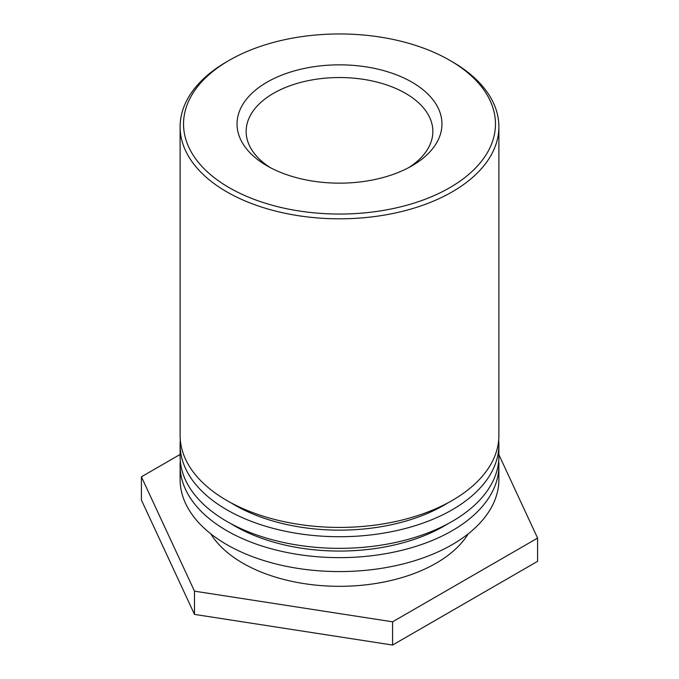 <?xml version="1.0" encoding="UTF-8"?>
<svg xmlns="http://www.w3.org/2000/svg" width="679" height="679" viewBox="0 0 679 679"><rect width="100%" height="100%" fill="white"/><g stroke="black" fill="none" stroke-linecap="round" stroke-linejoin="round"><path stroke-width="1.02" d="M270.42 167.688A93.354 53.896 180 0 1 246.146 131.437A93.354 53.896 180 0 1 339.5 77.542A93.354 53.896 180 0 1 432.854 131.437A93.354 53.896 180 0 1 408.58 167.688M267.051 165.829A102.461 59.158 0 0 0 411.949 165.829A102.461 59.158 0 0 0 411.949 82.167A102.461 59.158 0 0 0 267.051 82.167A102.461 59.158 0 0 0 267.051 165.829L267.051 165.829M229.213 187.676A155.975 90.052 180 0 1 229.213 60.329A155.975 90.052 180 0 1 449.787 60.329A155.975 90.052 180 0 1 449.787 187.676A155.975 90.052 180 0 1 229.213 187.676M229.213 60.329L226.794 61.721A159.387 92.021 0 0 0 180.113 126.786A159.387 92.021 0 0 0 226.794 191.86A159.387 92.021 0 0 0 400.491 211.806A159.387 92.021 0 0 0 498.887 126.786A159.387 92.021 0 0 0 452.206 61.721L449.787 60.329M180.113 126.786L180.113 435.4A159.387 92.021 0 0 0 339.5 527.422A159.387 92.021 0 0 0 498.887 435.4L498.887 126.786M448.03 502.799A148.005 85.452 180 0 1 230.97 502.799M498.683 440.051A159.387 92.021 180 0 1 498.887 444.703A159.387 92.021 180 0 1 339.5 536.724A159.387 92.021 180 0 1 180.113 444.703A159.387 92.021 180 0 1 180.317 440.051M180.113 444.703L180.113 456.322A159.387 92.021 0 0 0 339.5 548.343A159.387 92.021 0 0 0 498.887 456.322L498.887 444.703M448.03 523.713A148.005 85.452 180 0 1 230.97 523.713M498.683 460.965A159.387 92.021 180 0 1 498.887 465.616A159.387 92.021 180 0 1 339.5 557.637A159.387 92.021 180 0 1 180.113 465.616A159.387 92.021 180 0 1 180.317 460.965M180.113 465.616L180.113 479.561A159.387 92.021 0 0 0 339.5 571.582A159.387 92.021 0 0 0 498.887 479.561L498.887 465.616M468.272 533.779A136.615 78.874 180 0 1 339.5 586.317A136.615 78.874 180 0 1 210.728 533.779M498.887 454.701L537.59 538.091L392.581 621.811L194.491 591.163L141.41 476.802L180.113 454.455M141.41 476.802L141.41 500.041L194.491 614.402L392.581 645.05L392.581 621.811M392.581 645.05L537.59 561.329L537.59 538.091M194.491 614.402L194.491 591.163"/></g></svg>
